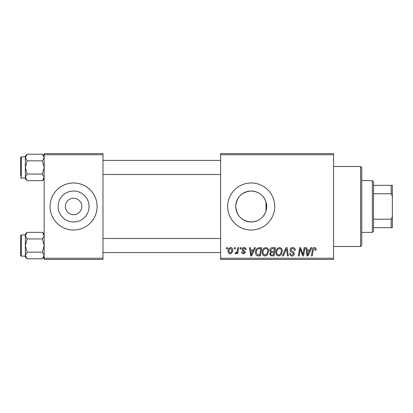 <?xml version="1.0" encoding="UTF-8"?>
<svg xmlns="http://www.w3.org/2000/svg" width="413" height="413" viewBox="0 0 413 413"><rect width="100%" height="100%" fill="white"/><g stroke="black" fill="none" stroke-linecap="round" stroke-linejoin="round"><path stroke-width="0.62" d="M251.197 191.023A15.477 15.477 0 0 0 235.72 206.5A15.477 15.477 0 0 0 251.197 221.977C258.626 221.533 263.561 217.863 266.018 210.966C266.896 207.997 266.896 205.018 266.018 202.034C263.556 195.137 258.621 191.467 251.197 191.023C241.775 191.921 236.613 197.078 235.72 206.495C236.639 215.947 241.796 221.11 251.197 221.977A15.477 15.477 0 0 0 266.679 206.5A15.477 15.477 0 0 0 251.197 191.023M251.197 182.974A23.526 23.526 0 0 0 227.671 206.5A23.526 23.526 0 0 0 251.197 230.026A23.526 23.526 0 0 0 274.722 206.5A23.526 23.526 0 0 0 251.197 182.974M73.581 198.266A8.234 8.234 0 0 0 65.347 206.5A8.234 8.234 0 0 0 73.581 214.734A8.234 8.234 0 0 0 81.815 206.5A8.234 8.234 0 0 0 73.581 198.266M73.581 191.023A15.477 15.477 0 0 0 58.104 206.5A15.477 15.477 0 0 0 73.581 221.977A15.477 15.477 0 0 0 89.063 206.5A15.477 15.477 0 0 0 73.581 191.023M73.581 182.974A23.526 23.526 0 0 0 50.056 206.5A23.526 23.526 0 0 0 73.581 230.026A23.526 23.526 0 0 0 97.107 206.5A23.526 23.526 0 0 0 73.581 182.974M220.614 153.569L333.539 153.569L333.539 154.746L220.614 154.746L220.614 153.569M262.214 252.343C262.198 249.731 263.391 248.136 265.802 247.563C267.696 247.908 268.641 249.096 268.631 251.125L267.5 254.769L265.058 256.008C263.102 255.652 262.157 254.429 262.214 252.343M253.541 249.917L254.553 247.671L255.482 247.671L251.656 255.905L250.608 255.905L249.483 247.671L250.345 247.671L250.619 249.917L253.541 249.917M314.422 247.563C315.542 247.635 316.1 248.239 316.105 249.38L316.033 250.128L315.171 250.237L315.253 249.519L314.365 248.523L313.245 250.071L312.254 255.905L311.387 255.905L312.409 249.87C312.507 248.528 313.183 247.759 314.422 247.563M290.122 249.984C290.277 248.44 291.139 247.635 292.703 247.563C294.433 247.655 295.28 248.585 295.254 250.35L294.397 250.448L294.18 249.235L292.647 248.523C291.676 248.518 291.119 248.977 290.979 249.901L291.201 250.624L293.431 252.023L294.397 253.825C294.288 255.234 293.524 255.962 292.094 256.008C290.607 255.921 289.802 255.126 289.689 253.623L290.545 253.546C290.633 254.501 291.16 255.002 292.125 255.048L293.545 253.876L293.225 253.143L291.748 252.286C290.69 251.863 290.148 251.099 290.122 249.984M282.425 255.905L286.023 247.671L287.118 247.671L288.377 255.905L287.51 255.905L286.431 248.848L283.349 255.905L282.425 255.905M275.899 252.343C275.884 249.731 277.082 248.136 279.487 247.563C281.387 247.908 282.327 249.096 282.316 251.125L281.186 254.769L278.744 256.008C276.793 255.652 275.843 254.429 275.899 252.343M226.407 248.848L226.603 247.671L227.46 247.671L227.279 248.848L226.407 248.848M220.614 258.254L333.539 258.254L333.539 259.431L220.614 259.431L220.614 154.746M333.539 258.254L333.539 154.746M269.803 250.232C269.906 248.714 270.696 247.857 272.172 247.671L275.471 247.671L274.082 255.905L270.83 255.766L269.699 253.902L270.83 251.894L269.803 250.232M309.895 249.917L310.906 247.671L311.836 247.671L308.01 255.905L306.962 255.905L305.837 247.671L306.699 247.671L306.973 249.917L309.895 249.917M303.24 252.694L304.118 247.671L304.985 247.671L303.581 255.905L302.677 255.905L300.318 248.915L299.172 255.905L298.305 255.905L299.699 247.671L300.602 247.671L302.972 254.645L303.24 252.694M244.021 247.563C245.327 247.614 246.009 248.29 246.065 249.591L245.208 249.808C245.245 248.91 244.837 248.414 243.98 248.311L242.859 249.23L243.035 249.751L245.317 252.059C245.219 253.148 244.62 253.716 243.52 253.763C242.323 253.737 241.677 253.128 241.574 251.945L242.431 251.842L243.562 253.014L244.46 252.193L244.377 251.708L242.431 250.386L242.003 249.297C242.163 248.151 242.834 247.573 244.021 247.563M258.027 247.867L261.785 247.671L260.391 255.905L257.289 255.797C255.977 255.157 255.373 254.067 255.477 252.534C255.425 250.433 256.277 248.879 258.027 247.867M227.991 251.264C227.94 249.256 228.833 248.022 230.661 247.563C232.018 247.743 232.695 248.538 232.7 249.948C232.777 252.038 231.879 253.308 229.989 253.763C228.621 253.546 227.955 252.71 227.991 251.264M234.316 248.848L234.517 247.671L235.374 247.671L235.193 248.848L234.316 248.848M237.382 250.061L237.816 247.671L238.683 247.671L237.671 253.659L236.804 253.659L237.021 252.42L235.632 253.763L235.049 253.546L235.395 252.611L235.823 252.802C236.814 252.245 237.336 251.331 237.382 250.061M240.092 248.848L240.289 247.671L241.146 247.671L240.97 248.848L240.092 248.848M44.176 153.569L102.987 153.569L102.987 154.746L44.176 154.746L44.176 153.569M102.987 258.254L102.987 259.431L44.176 259.431L44.176 258.254L102.987 258.254L102.987 154.746M44.176 258.254L44.176 154.746M273.375 254.94L273.809 252.374L271.026 252.715L270.551 253.866C270.629 254.666 271.078 255.022 271.909 254.94L273.375 254.94M273.974 251.414L274.444 248.631L271.997 248.678L270.66 250.252C270.747 251.109 271.243 251.496 272.157 251.414L273.974 251.414M280.515 254.134L281.459 251.083C281.47 249.638 280.794 248.781 279.425 248.523C277.593 249.08 276.705 250.381 276.756 252.436C276.72 253.907 277.391 254.78 278.77 255.048L280.515 254.134M308.289 253.319L309.425 250.877L307.091 250.877L307.608 255.002L308.289 253.319M251.935 253.319L253.071 250.877L250.737 250.877L251.254 255.002L251.935 253.319M259.689 254.94L260.753 248.631L259.658 248.631C257.387 248.843 256.277 250.159 256.328 252.586L257.366 254.8L259.689 254.94M266.829 254.134L267.774 251.083C267.784 249.638 267.103 248.781 265.74 248.523C263.907 249.08 263.014 250.381 263.066 252.436C263.035 253.907 263.706 254.78 265.084 255.048L266.829 254.134M230.026 253.014C231.321 252.544 231.925 251.548 231.843 250.041L230.655 248.311C229.401 248.807 228.797 249.793 228.848 251.264L230.026 253.014M360.59 166.506L361.767 167.683L361.767 245.317L360.59 246.494L360.59 166.506L333.539 166.506M360.59 246.494L333.539 246.494M266.018 202.034L266.018 210.966M44.176 234.104L42.405 232.333L44.176 235.637L42.405 238.941L27.129 238.941L25.353 235.637L27.129 232.333L42.405 232.333M25.389 255.926L25.353 257L27.129 258.775L25.353 255.466L27.129 252.162L25.353 245.554L27.129 238.941M20.65 255.43A0.707 0.707 0 0 0 21.357 256.137L21.357 234.966A0.707 0.707 0 0 0 20.65 235.673L20.65 255.43L20.65 235.673A0.707 0.707 0 0 1 21.357 234.966L25.353 234.966M21.357 256.137L25.353 256.137M42.405 238.941L44.176 245.554L42.405 252.162L44.176 255.466L42.405 258.775L27.129 258.775M42.405 252.162L27.129 252.162M43.69 257.154L44.176 255.466M25.843 233.949L25.389 235.178M27.129 232.333L25.353 234.104L25.353 255.466M44.176 156L42.405 154.225L44.176 157.534L42.405 160.838L27.129 160.838L25.353 157.534L27.129 154.225L42.405 154.225M25.389 177.822L25.353 178.896L27.129 180.667L25.353 177.363L27.129 174.059L25.353 167.446L27.129 160.838M25.353 156.863L21.357 156.863A0.707 0.707 0 0 0 20.65 157.57L20.65 175.68M20.65 159.217L20.65 157.57A0.707 0.707 0 0 1 21.357 156.863L21.357 178.034A0.707 0.707 0 0 1 20.65 177.327M21.357 178.034L25.353 178.034M42.405 160.838L44.176 167.446L42.405 174.059L44.176 177.363L42.405 180.667L27.129 180.667M42.405 174.059L27.129 174.059M43.69 179.051L44.176 177.363M25.843 155.846L25.389 157.074M27.129 154.225L25.353 156L25.353 177.363M372.356 180.62L373.528 181.797L373.528 231.203L372.356 232.38L372.356 180.62L361.767 180.62M373.528 185.329L392.35 185.329L392.35 227.671L391.173 227.671L391.173 219.226L392.35 216.753M373.528 219.226L391.173 219.226M392.35 196.247L391.173 193.774L391.173 185.329M373.528 193.774L391.173 193.774M373.528 227.671L391.173 227.671M44.176 257L42.405 258.775M220.614 252.611L102.987 252.611M220.614 238.492L102.987 238.492M102.987 160.389L220.614 160.389M102.987 174.508L220.614 174.508M44.176 178.896L42.405 180.667M372.356 232.38L361.767 232.38"/></g></svg>
